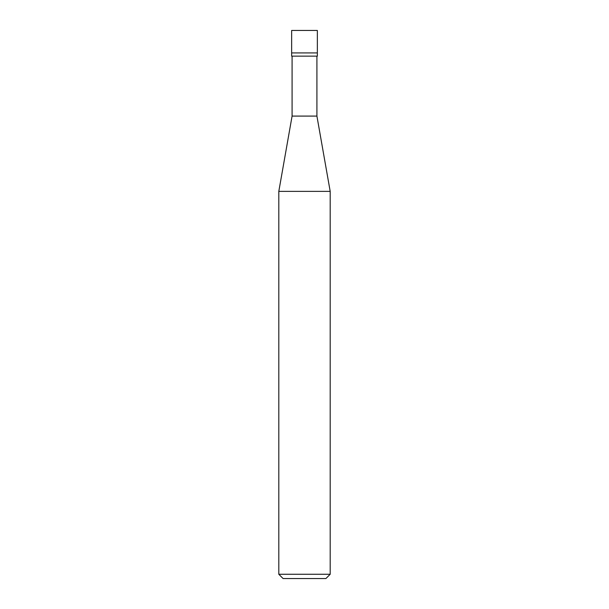 <?xml version="1.0" encoding="UTF-8"?>
<svg xmlns="http://www.w3.org/2000/svg" width="609" height="609" viewBox="0 0 609 609"><rect width="100%" height="100%" fill="white"/><g stroke="black" fill="none" stroke-linecap="round" stroke-linejoin="round"><path stroke-width="0.91" d="M291.65 52.93L317.35 52.93L317.35 30.45L291.65 30.45L291.65 52.93L291.65 30.45L317.35 30.45L317.35 52.93L291.65 52.93L291.65 56.142L291.65 52.93L317.35 52.93L291.65 52.93M283.094 578.55L325.906 578.55L330.192 574.272L330.192 191.371L316.916 116.091L316.916 56.142L316.916 116.091L292.084 116.091L278.808 191.371L278.808 574.272L283.094 578.55L278.808 574.272L278.808 191.371L292.084 116.091L292.084 56.142L292.084 116.091L316.916 116.091L330.192 191.371L278.808 191.371L330.192 191.371L330.192 574.272L278.808 574.272L330.192 574.272L325.906 578.55L283.094 578.55M317.35 56.142L317.35 52.93L317.35 56.142L291.65 56.142L317.35 56.142"/></g></svg>
